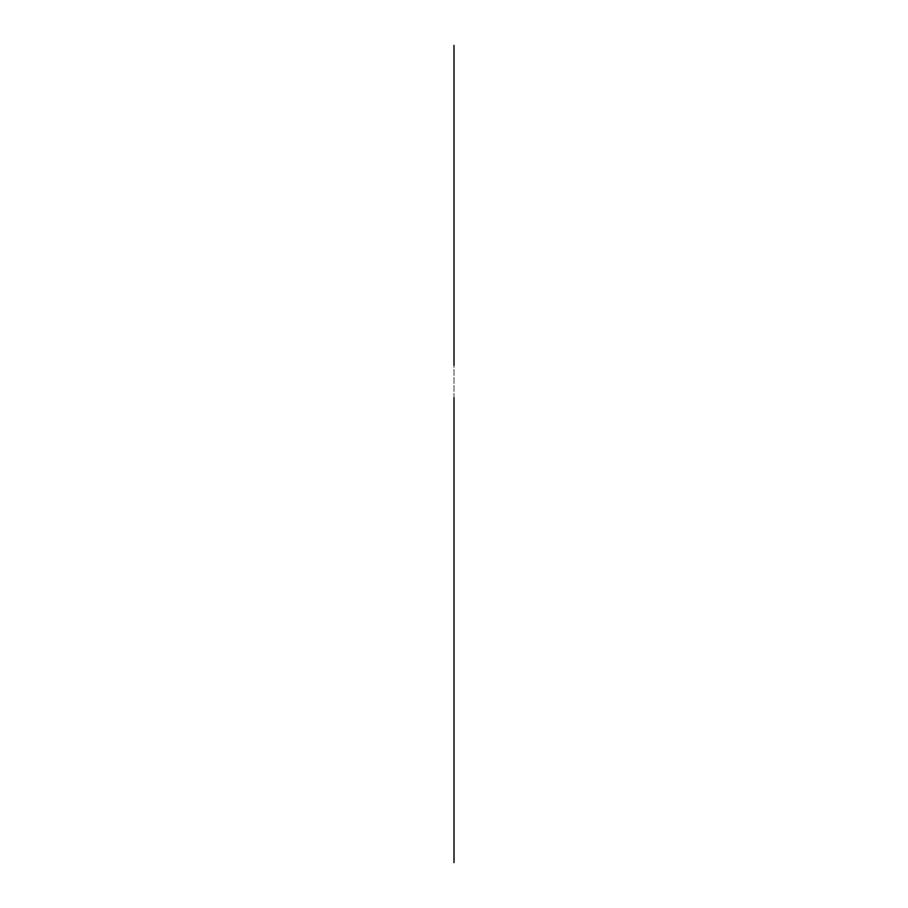 <?xml version="1.0" encoding="UTF-8"?>
<svg xmlns="http://www.w3.org/2000/svg" width="908" height="908" viewBox="0 0 908 908"><rect width="100%" height="100%" fill="white"/><g stroke="black" fill="none" stroke-linecap="round" stroke-linejoin="round"><path stroke-width="0.68" stroke-dasharray="4.54 3.41" d="M454 454L454 568.68L454 454M454 614.988L454 623.16L454 614.988M454 653L454 754.616L454 653M454 776.419L454 754.616L454 776.419M454 796.884L454 776.749L454 796.884M454 795.34L454 811.934L454 795.34M454 825.122L454 857.265L454 825.122M454 857.265L454 861.465L454 857.265M454 862.6L454 542.575M454 574.843L454 674.837L454 574.843M454 674.644L454 582.255L454 674.644M454 45.4L454 582.255M454 397.783L454 365.425M454 84.546L454 200.044L454 84.546M454 200.044L454 194.596L454 200.044M454 823.454L454 707.956L454 823.454"/><path stroke-width="1.36" d="M454 365.425L454 45.4M454 582.255L454 397.783M454 862.6L454 542.575"/></g></svg>
